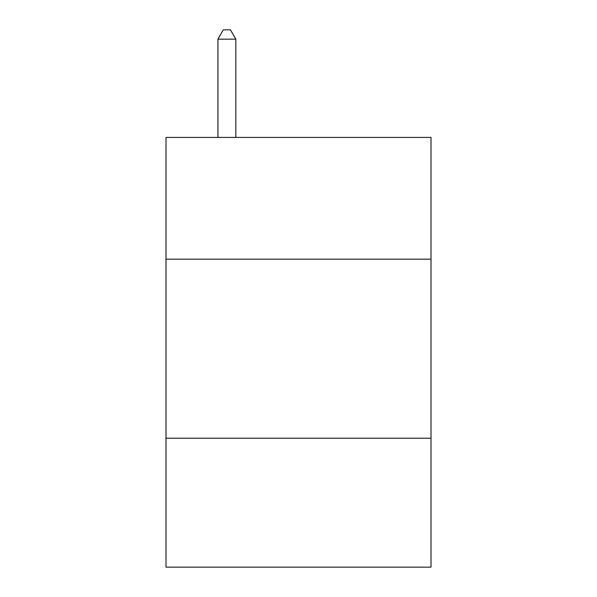 <?xml version="1.0" encoding="UTF-8"?>
<svg xmlns="http://www.w3.org/2000/svg" width="597" height="597" viewBox="0 0 597 597"><rect width="100%" height="100%" fill="white"/><g stroke="black" fill="none" stroke-linecap="round" stroke-linejoin="round"><path stroke-width="0.9" d="M430.997 259.18L430.997 137.422L166.003 137.422L166.003 259.18L430.997 259.18L430.997 567.15L166.003 567.15L166.003 259.18M430.997 438.235L166.003 438.235M235.83 137.422L235.83 39.163L217.927 39.163L217.927 137.422M217.927 39.163L223.3 29.85L230.457 29.85L235.83 39.163"/></g></svg>
